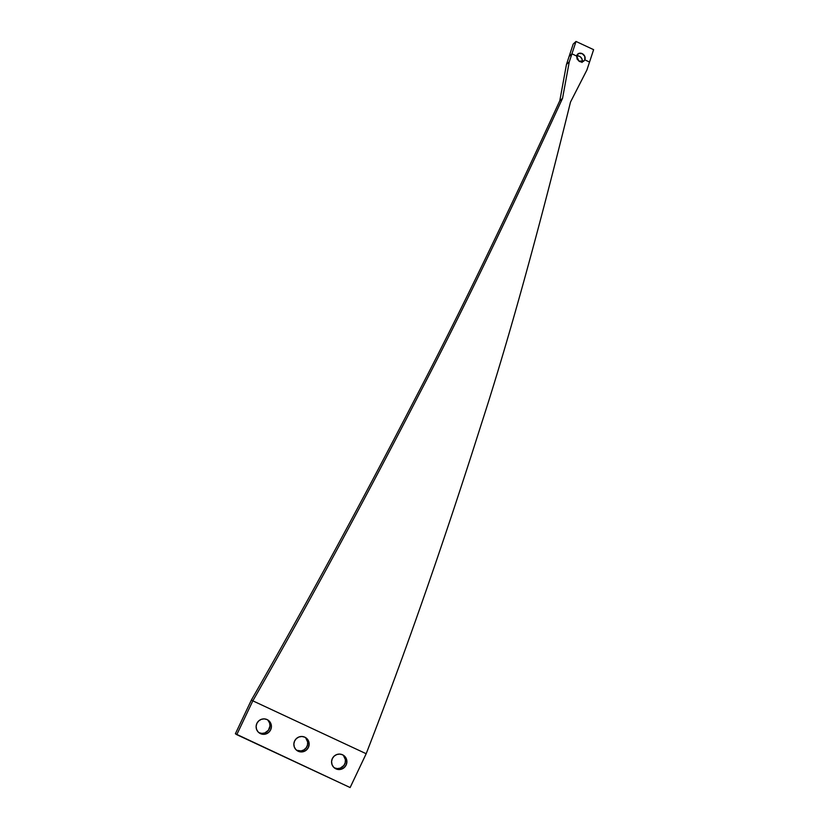 <?xml version="1.0" encoding="UTF-8"?>
<svg xmlns="http://www.w3.org/2000/svg" width="829" height="829" viewBox="0 0 829 829"><rect width="100%" height="100%" fill="white"/><g stroke="black" fill="none" stroke-linecap="round" stroke-linejoin="round"><path stroke-width="1.24" d="M258.845 732.629A7.772 7.585 123 0 0 259.031 732.712L260.42 733.613A7.772 7.585 -57 0 1 257.125 722.919A7.772 7.585 -57 0 1 267.995 720.08A7.772 7.585 -57 0 1 260.42 733.613L259.031 732.712A7.772 7.585 123 0 0 267.27 719.665M296.575 750.224A7.772 7.585 123 0 0 296.761 750.318L298.15 751.219A7.772 7.585 -57 0 1 294.855 740.525A7.772 7.585 -57 0 1 305.714 737.675A7.772 7.585 -57 0 1 298.15 751.219L296.761 750.318A7.772 7.585 123 0 0 304.999 737.261M334.305 767.83A7.772 7.585 123 0 0 334.481 767.913L335.88 768.825A7.772 7.585 -57 0 1 332.574 758.12A7.772 7.585 -57 0 1 343.444 755.281A7.772 7.585 -57 0 1 335.88 768.825L334.481 767.913A7.772 7.585 123 0 0 342.729 754.867M576.01 41.45L593.616 49.667L589.533 62.04L584.808 59.843L584.777 56.341L582.155 53.626L578.673 53.491L576.642 56.03L571.927 53.833L576.01 41.45L573.202 44.051L569.108 56.434L571.927 53.833L576.01 41.45L593.616 49.667L589.533 62.04L584.808 59.843L582.787 61.719L584.808 59.843L583.854 61.014L578.891 61.097L576.642 56.03A4.642 3.99 -132.8 0 1 577.699 54.123A4.642 3.99 -132.8 0 1 583.212 54.289A4.642 3.99 -132.8 0 1 584.808 59.843C583.492 61.937 581.73 62.476 579.554 61.46L577.139 59.17L576.642 56.03L571.927 53.833A1431.362 314.181 115 0 1 569.264 61.854L562.539 98.361C506.913 219.239 459.017 318.046 418.873 394.78C361.682 505.535 306.336 607.564 252.835 700.847L366.18 753.727L350.128 787.55L235.384 733.758L251.436 699.935L235.384 733.758L236.773 734.66L252.835 700.847L251.436 699.935C304.699 607.16 359.807 505.69 416.749 395.537C456.727 319.217 504.405 220.949 559.803 100.734L562.539 98.361L559.803 100.734L566.466 64.413L569.264 61.854L566.466 64.413A1423.87 312.533 -65 0 0 569.108 56.434L573.202 44.051L576.01 41.45M582.207 61.895A4.642 3.99 47.2 0 0 581.005 57.45A4.642 3.99 47.2 0 0 576.683 55.844L579.336 56.227L580.901 57.336L582.248 59.833L581.999 62.444M259.031 732.712L261.912 733.406L264.865 732.929L268.451 730.204L269.995 725.966L269.58 722.992L268.078 720.432M296.761 750.318L301.134 750.919L303.953 749.862L306.181 747.81L307.486 745.074L307.663 742.059L305.797 738.038M334.481 767.913L337.372 768.607L340.325 768.131L343.911 765.416L345.216 762.67L345.392 759.665L343.527 755.633M366.18 753.727L350.128 787.55L236.773 734.66L252.835 700.847L251.436 699.935C304.699 607.16 359.807 505.7 416.749 395.537C456.717 319.227 504.405 220.96 559.803 100.734L566.466 64.413A1423.87 312.533 115 0 0 569.108 56.434L571.927 53.833A1431.362 314.181 115 0 1 569.264 61.854L562.539 98.361C506.902 219.239 459.017 318.046 418.873 394.78C361.682 505.535 306.336 607.564 252.835 700.847L366.18 753.727C404.987 653.832 443.391 543.907 481.38 423.94C508.26 341.113 537.969 233.83 570.497 102.071L586.87 70.071A1431.362 314.181 -65 0 0 589.533 62.04A1431.362 314.181 -65 0 1 586.87 70.071L570.497 102.071C537.969 233.83 508.26 341.113 481.38 423.94C443.391 543.907 404.987 653.832 366.18 753.727M260.42 733.613L263.301 734.307L266.254 733.831L268.834 732.245L270.627 729.8L271.384 726.867L270.969 723.904L269.466 721.334L267.093 719.572L264.202 718.878L261.249 719.365L258.679 720.95L256.876 723.385L256.13 726.318L256.534 729.292L258.047 731.852L260.42 733.613M298.15 751.219L301.031 751.913L303.984 751.426L306.554 749.851L308.357 747.406L309.113 744.473L308.699 741.499L307.196 738.94L304.813 737.178L301.932 736.484L298.979 736.971L296.409 738.546L294.606 740.991L293.86 743.924L294.264 746.898L295.766 749.457L298.15 751.219M335.88 768.825L338.76 769.519L341.714 769.032L344.284 767.447L346.087 765.012L346.843 762.079L346.429 759.105L344.926 756.545L342.543 754.784L339.662 754.089L336.709 754.566L334.139 756.152L332.336 758.597L331.579 761.53L331.994 764.493L333.496 767.063L335.88 768.825"/></g></svg>
